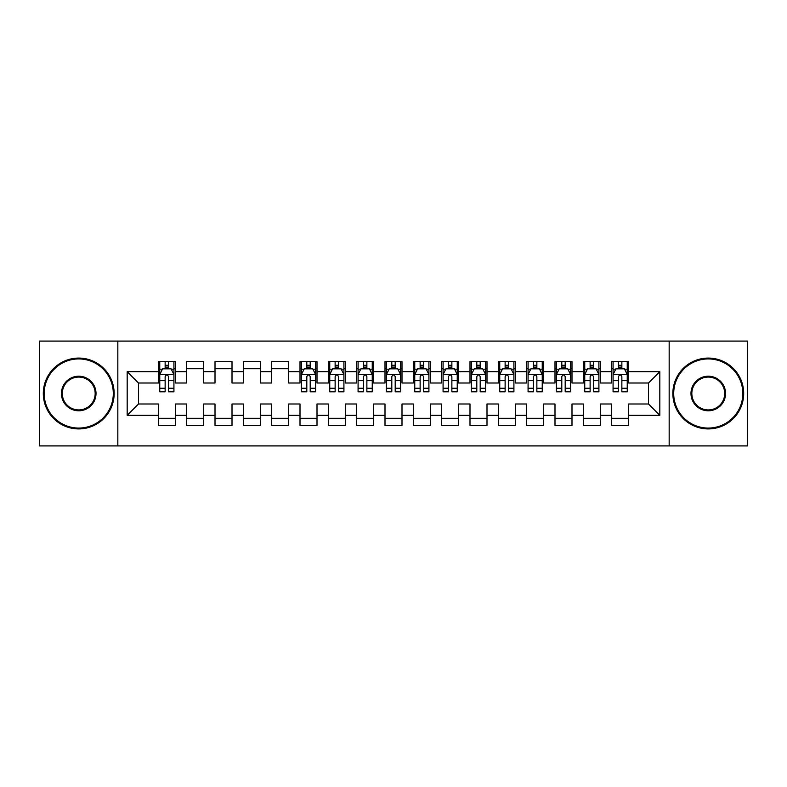 <?xml version="1.0" encoding="UTF-8"?>
<svg xmlns="http://www.w3.org/2000/svg" width="787" height="787" viewBox="0 0 787 787"><rect width="100%" height="100%" fill="white"/><g stroke="black" fill="none" stroke-linecap="round" stroke-linejoin="round"><path stroke-width="1.18" d="M669.166 445.914L747.65 445.914L747.65 341.086L669.166 341.086L669.166 445.914L117.834 445.914L117.834 341.086L39.35 341.086L39.35 445.914L117.834 445.914M669.166 341.086L117.834 341.086M127.179 415.32L127.179 371.68L158.344 371.68L158.344 383.013L138.512 383.013L138.512 403.987L127.179 415.32L158.344 415.32L158.344 425.373L175.344 425.373L175.344 415.32L186.676 415.32L186.676 425.373L203.676 425.373L203.676 415.32L215.008 415.32L215.008 425.373L232.008 425.373L232.008 415.32L243.34 415.32L243.34 425.373L260.34 425.373L260.34 415.32L271.672 415.32L271.672 425.373L288.672 425.373L288.672 415.32L300.004 415.32L300.004 425.373L317.004 425.373L317.004 415.32L328.336 415.32L328.336 425.373L345.336 425.373L345.336 415.32L356.668 415.32L356.668 425.373L373.668 425.373L373.668 415.32L385 415.32L385 425.373L402 425.373L402 415.32L413.332 415.32L413.332 425.373L430.332 425.373L430.332 415.32L441.664 415.32L441.664 425.373L458.664 425.373L458.664 415.32L469.996 415.32L469.996 425.373L486.996 425.373L486.996 415.32L498.328 415.32L498.328 425.373L515.328 425.373L515.328 415.32L526.66 415.32L526.66 425.373L543.66 425.373L543.66 415.32L554.992 415.32L554.992 425.373L571.992 425.373L571.992 415.32L583.324 415.32L583.324 425.373L600.324 425.373L600.324 415.32L611.656 415.32L611.656 425.373L628.656 425.373L628.656 403.987L648.488 403.987L648.488 383.013L628.656 383.013L628.656 371.68L659.821 371.68L659.821 415.32L628.656 415.32M628.656 371.68L628.656 361.627L611.656 361.627L611.656 371.68L600.324 371.68L600.324 361.627L583.324 361.627L583.324 371.68L571.992 371.68L571.992 361.627L554.992 361.627L554.992 371.68L543.66 371.68L543.66 361.627L526.66 361.627L526.66 371.68L515.328 371.68L515.328 361.627L498.328 361.627L498.328 371.68L486.996 371.68L486.996 361.627L469.996 361.627L469.996 371.68L458.664 371.68L458.664 361.627L441.664 361.627L441.664 371.68L430.332 371.68L430.332 361.627L413.332 361.627L413.332 371.68L402 371.68L402 361.627L385 361.627L385 371.68L373.668 371.68L373.668 361.627L356.668 361.627L356.668 371.68L345.336 371.68L345.336 361.627L328.336 361.627L328.336 371.68L317.004 371.68L317.004 361.627L300.004 361.627L300.004 371.68L288.672 371.68L288.672 361.627L271.672 361.627L271.672 371.68L260.34 371.68L260.34 361.627L243.34 361.627L243.34 371.68L232.008 371.68L232.008 361.627L215.008 361.627L215.008 371.68L203.676 371.68L203.676 361.627L186.676 361.627L186.676 371.68L175.344 371.68L175.344 361.627L158.344 361.627L158.344 371.68M600.324 415.32L600.324 403.987L611.656 403.987L611.656 415.32M659.821 371.68L648.488 383.013M571.992 415.32L571.992 403.987L583.324 403.987L583.324 415.32M611.656 371.68L611.656 383.013L600.324 383.013L600.324 371.68M543.66 415.32L543.66 403.987L554.992 403.987L554.992 415.32M583.324 371.68L583.324 383.013L571.992 383.013L571.992 371.68M515.328 415.32L515.328 403.987L526.66 403.987L526.66 415.32M554.992 371.68L554.992 383.013L543.66 383.013L543.66 371.68M486.996 415.32L486.996 403.987L498.328 403.987L498.328 415.32M526.66 371.68L526.66 383.013L515.328 383.013L515.328 371.68M458.664 415.32L458.664 403.987L469.996 403.987L469.996 415.32M498.328 371.68L498.328 383.013L486.996 383.013L486.996 371.68M430.332 415.32L430.332 403.987L441.664 403.987L441.664 415.32M469.996 371.68L469.996 383.013L458.664 383.013L458.664 371.68M402 415.32L402 403.987L413.332 403.987L413.332 415.32M441.664 371.68L441.664 383.013L430.332 383.013L430.332 371.68M373.668 415.32L373.668 403.987L385 403.987L385 415.32M413.332 371.68L413.332 383.013L402 383.013L402 371.68M345.336 415.32L345.336 403.987L356.668 403.987L356.668 415.32M385 371.68L385 383.013L373.668 383.013L373.668 371.68M317.004 415.32L317.004 403.987L328.336 403.987L328.336 415.32M356.668 371.68L356.668 383.013L345.336 383.013L345.336 371.68M288.672 415.32L288.672 403.987L300.004 403.987L300.004 415.32M328.336 371.68L328.336 383.013L317.004 383.013L317.004 371.68M260.34 415.32L260.34 403.987L271.672 403.987L271.672 415.32M300.004 371.68L300.004 383.013L288.672 383.013L288.672 371.68M232.008 415.32L232.008 403.987L243.34 403.987L243.34 415.32M271.672 371.68L271.672 383.013L260.34 383.013L260.34 371.68M203.676 415.32L203.676 403.987L215.008 403.987L215.008 415.32M243.34 371.68L243.34 383.013L232.008 383.013L232.008 371.68M175.344 415.32L175.344 403.987L186.676 403.987L186.676 415.32M215.008 371.68L215.008 383.013L203.676 383.013L203.676 371.68M138.512 403.987L158.344 403.987L158.344 415.32M186.676 371.68L186.676 383.013L175.344 383.013L175.344 371.68M611.656 368.709L613.073 368.709M627.239 368.709L628.656 368.709M583.324 368.709L584.741 368.709M598.907 368.709L600.324 368.709M554.992 368.709L556.409 368.709M570.575 368.709L571.992 368.709M526.66 368.709L528.077 368.709M542.243 368.709L543.66 368.709M498.328 368.709L499.745 368.709M513.911 368.709L515.328 368.709M469.996 368.709L471.413 368.709M485.579 368.709L486.996 368.709M441.664 368.709L443.081 368.709M457.247 368.709L458.664 368.709M413.332 368.709L414.749 368.709M428.915 368.709L430.332 368.709M385 368.709L386.417 368.709M400.583 368.709L402 368.709M356.668 368.709L358.085 368.709M372.251 368.709L373.668 368.709M328.336 368.709L329.753 368.709M343.919 368.709L345.336 368.709M300.004 368.709L301.421 368.709M315.587 368.709L317.004 368.709M271.672 368.709L288.672 368.709M243.34 368.709L260.34 368.709M215.008 368.709L232.008 368.709M186.676 368.709L203.676 368.709M158.344 368.709L159.761 368.709M173.927 368.709L175.344 368.709M158.344 418.291L175.344 418.291M186.676 418.291L203.676 418.291M215.008 418.291L232.008 418.291M243.34 418.291L260.34 418.291M271.672 418.291L288.672 418.291M300.004 418.291L317.004 418.291M328.336 418.291L345.336 418.291M356.668 418.291L373.668 418.291M385 418.291L402 418.291M413.332 418.291L430.332 418.291M441.664 418.291L458.664 418.291M469.996 418.291L486.996 418.291M498.328 418.291L515.328 418.291M526.66 418.291L543.66 418.291M554.992 418.291L571.992 418.291M583.324 418.291L600.324 418.291M611.656 418.291L628.656 418.291M127.179 371.68L138.512 383.013M648.488 403.987L659.821 415.32M168.546 365.306L165.142 365.306M173.927 388.247L168.546 388.247L168.546 391.798L173.927 391.798L173.927 374.514L171.094 368.847L162.594 368.847L159.761 374.514L159.761 391.798L165.142 391.798L165.142 388.247L159.761 388.247M159.761 374.514L159.761 361.627M173.927 374.514L173.927 361.627M165.142 368.847L165.142 361.627M168.546 361.627L168.546 368.847M168.546 388.247L168.546 376.639C167.415 374.455 166.283 374.455 165.142 376.639L165.142 388.247M168.546 368.709L165.142 368.709M78.73 428.069A34.569 34.569 0 0 0 113.298 393.5A34.569 34.569 0 0 0 78.73 358.931A34.569 34.569 0 0 0 44.17 393.5A34.569 34.569 0 0 0 78.73 428.069M78.73 358.085A35.415 35.415 0 0 1 114.145 393.5A35.415 35.415 0 0 1 78.73 428.915A35.415 35.415 0 0 1 43.315 393.5A35.415 35.415 0 0 1 78.73 358.085M78.73 410.784A17.284 17.284 0 0 1 61.445 393.5A17.284 17.284 0 0 1 78.73 376.216A17.284 17.284 0 0 1 96.014 393.5A17.284 17.284 0 0 1 78.73 410.784M78.73 377.071A16.429 16.429 0 0 0 62.301 393.5A16.429 16.429 0 0 0 78.73 409.929A16.429 16.429 0 0 0 95.168 393.5A16.429 16.429 0 0 0 78.73 377.071M708.27 428.069A34.569 34.569 0 0 0 742.83 393.5A34.569 34.569 0 0 0 708.27 358.931A34.569 34.569 0 0 0 673.702 393.5A34.569 34.569 0 0 0 708.27 428.069M708.27 358.085A35.415 35.415 0 0 1 743.685 393.5A35.415 35.415 0 0 1 708.27 428.915A35.415 35.415 0 0 1 672.855 393.5A35.415 35.415 0 0 1 708.27 358.085M708.27 410.784A17.284 17.284 0 0 1 690.986 393.5A17.284 17.284 0 0 1 708.27 376.216A17.284 17.284 0 0 1 725.555 393.5A17.284 17.284 0 0 1 708.27 410.784M708.27 377.071A16.429 16.429 0 0 0 691.832 393.5A16.429 16.429 0 0 0 708.27 409.929A16.429 16.429 0 0 0 724.699 393.5A16.429 16.429 0 0 0 708.27 377.071M310.206 365.306L306.802 365.306M315.587 388.247L310.206 388.247L310.206 391.798L315.587 391.798L315.587 374.514L312.754 368.847L304.254 368.847L301.421 374.514L301.421 391.798L306.802 391.798L306.802 388.247L301.421 388.247M301.421 374.514L301.421 361.627M315.587 374.514L315.587 361.627M306.802 368.847L306.802 361.627M310.206 361.627L310.206 368.847M310.206 388.247L310.206 376.639C309.075 374.455 307.943 374.455 306.802 376.639L306.802 388.247M310.206 368.709L306.802 368.709M338.538 365.306L335.134 365.306M343.919 388.247L338.538 388.247L338.538 391.798L343.919 391.798L343.919 374.514L341.086 368.847L332.586 368.847L329.753 374.514L329.753 391.798L335.134 391.798L335.134 388.247L329.753 388.247M329.753 374.514L329.753 361.627M343.919 374.514L343.919 361.627M335.134 368.847L335.134 361.627M338.538 361.627L338.538 368.847M338.538 388.247L338.538 376.639C337.407 374.455 336.275 374.455 335.134 376.639L335.134 388.247M338.538 368.709L335.134 368.709M366.87 365.306L363.466 365.306M372.251 388.247L366.87 388.247L366.87 391.798L372.251 391.798L372.251 374.514L369.418 368.847L360.918 368.847L358.085 374.514L358.085 391.798L363.466 391.798L363.466 388.247L358.085 388.247M358.085 374.514L358.085 361.627M372.251 374.514L372.251 361.627M363.466 368.847L363.466 361.627M366.87 361.627L366.87 368.847M366.87 388.247L366.87 376.639C365.739 374.455 364.607 374.455 363.466 376.639L363.466 388.247M366.87 368.709L363.466 368.709M395.202 365.306L391.798 365.306M400.583 388.247L395.202 388.247L395.202 391.798L400.583 391.798L400.583 374.514L397.75 368.847L389.25 368.847L386.417 374.514L386.417 391.798L391.798 391.798L391.798 388.247L386.417 388.247M386.417 374.514L386.417 361.627M400.583 374.514L400.583 361.627M391.798 368.847L391.798 361.627M395.202 361.627L395.202 368.847M395.202 388.247L395.202 376.639C394.071 374.455 392.939 374.455 391.798 376.639L391.798 388.247M395.202 368.709L391.798 368.709M423.534 365.306L420.13 365.306M428.915 388.247L423.534 388.247L423.534 391.798L428.915 391.798L428.915 374.514L426.082 368.847L417.582 368.847L414.749 374.514L414.749 391.798L420.13 391.798L420.13 388.247L414.749 388.247M414.749 374.514L414.749 361.627M428.915 374.514L428.915 361.627M420.13 368.847L420.13 361.627M423.534 361.627L423.534 368.847M423.534 388.247L423.534 376.639C422.403 374.455 421.271 374.455 420.13 376.639L420.13 388.247M423.534 368.709L420.13 368.709M451.866 365.306L448.462 365.306M457.247 388.247L451.866 388.247L451.866 391.798L457.247 391.798L457.247 374.514L454.414 368.847L445.914 368.847L443.081 374.514L443.081 391.798L448.462 391.798L448.462 388.247L443.081 388.247M443.081 374.514L443.081 361.627M457.247 374.514L457.247 361.627M448.462 368.847L448.462 361.627M451.866 361.627L451.866 368.847M451.866 388.247L451.866 376.639C450.735 374.455 449.603 374.455 448.462 376.639L448.462 388.247M451.866 368.709L448.462 368.709M480.198 365.306L476.794 365.306M485.579 388.247L480.198 388.247L480.198 391.798L485.579 391.798L485.579 374.514L482.746 368.847L474.246 368.847L471.413 374.514L471.413 391.798L476.794 391.798L476.794 388.247L471.413 388.247M471.413 374.514L471.413 361.627M485.579 374.514L485.579 361.627M476.794 368.847L476.794 361.627M480.198 361.627L480.198 368.847M480.198 388.247L480.198 376.639C479.067 374.455 477.935 374.455 476.794 376.639L476.794 388.247M480.198 368.709L476.794 368.709M508.53 365.306L505.126 365.306M513.911 388.247L508.53 388.247L508.53 391.798L513.911 391.798L513.911 374.514L511.078 368.847L502.578 368.847L499.745 374.514L499.745 391.798L505.126 391.798L505.126 388.247L499.745 388.247M499.745 374.514L499.745 361.627M513.911 374.514L513.911 361.627M505.126 368.847L505.126 361.627M508.53 361.627L508.53 368.847M508.53 388.247L508.53 376.639C507.399 374.455 506.267 374.455 505.126 376.639L505.126 388.247M508.53 368.709L505.126 368.709M536.862 365.306L533.458 365.306M542.243 388.247L536.862 388.247L536.862 391.798L542.243 391.798L542.243 374.514L539.41 368.847L530.91 368.847L528.077 374.514L528.077 391.798L533.458 391.798L533.458 388.247L528.077 388.247M528.077 374.514L528.077 361.627M542.243 374.514L542.243 361.627M533.458 368.847L533.458 361.627M536.862 361.627L536.862 368.847M536.862 388.247L536.862 376.639C535.731 374.455 534.599 374.455 533.458 376.639L533.458 388.247M536.862 368.709L533.458 368.709M565.194 365.306L561.79 365.306M570.575 388.247L565.194 388.247L565.194 391.798L570.575 391.798L570.575 374.514L567.742 368.847L559.242 368.847L556.409 374.514L556.409 391.798L561.79 391.798L561.79 388.247L556.409 388.247M556.409 374.514L556.409 361.627M570.575 374.514L570.575 361.627M561.79 368.847L561.79 361.627M565.194 361.627L565.194 368.847M565.194 388.247L565.194 376.639C564.063 374.455 562.931 374.455 561.79 376.639L561.79 388.247M565.194 368.709L561.79 368.709M593.526 365.306L590.122 365.306M598.907 388.247L593.526 388.247L593.526 391.798L598.907 391.798L598.907 374.514L596.074 368.847L587.574 368.847L584.741 374.514L584.741 391.798L590.122 391.798L590.122 388.247L584.741 388.247M584.741 374.514L584.741 361.627M598.907 374.514L598.907 361.627M590.122 368.847L590.122 361.627M593.526 361.627L593.526 368.847M593.526 388.247L593.526 376.639C592.395 374.455 591.263 374.455 590.122 376.639L590.122 388.247M593.526 368.709L590.122 368.709M621.858 365.306L618.454 365.306M627.239 388.247L621.858 388.247L621.858 391.798L627.239 391.798L627.239 374.514L624.406 368.847L615.906 368.847L613.073 374.514L613.073 391.798L618.454 391.798L618.454 388.247L613.073 388.247M613.073 374.514L613.073 361.627M627.239 374.514L627.239 361.627M618.454 368.847L618.454 361.627M621.858 361.627L621.858 368.847M621.858 388.247L621.858 376.639C620.727 374.455 619.595 374.455 618.454 376.639L618.454 388.247M621.858 368.709L618.454 368.709M173.858 374.376L159.83 374.376M159.761 369.192L162.427 369.192M171.261 369.192L173.927 369.192M165.142 380.652L159.761 380.652M173.927 380.652L168.546 380.652M168.546 367.116L165.142 367.116M315.518 374.376L301.49 374.376M301.421 369.192L304.087 369.192M312.921 369.192L315.587 369.192M306.802 380.652L301.421 380.652M315.587 380.652L310.206 380.652M310.206 367.116L306.802 367.116M343.85 374.376L329.822 374.376M329.753 369.192L332.419 369.192M341.253 369.192L343.919 369.192M335.134 380.652L329.753 380.652M343.919 380.652L338.538 380.652M338.538 367.116L335.134 367.116M372.182 374.376L358.154 374.376M358.085 369.192L360.751 369.192M369.585 369.192L372.251 369.192M363.466 380.652L358.085 380.652M372.251 380.652L366.87 380.652M366.87 367.116L363.466 367.116M400.514 374.376L386.486 374.376M386.417 369.192L389.083 369.192M397.917 369.192L400.583 369.192M391.798 380.652L386.417 380.652M400.583 380.652L395.202 380.652M395.202 367.116L391.798 367.116M428.846 374.376L414.818 374.376M414.749 369.192L417.415 369.192M426.249 369.192L428.915 369.192M420.13 380.652L414.749 380.652M428.915 380.652L423.534 380.652M423.534 367.116L420.13 367.116M457.178 374.376L443.15 374.376M443.081 369.192L445.747 369.192M454.581 369.192L457.247 369.192M448.462 380.652L443.081 380.652M457.247 380.652L451.866 380.652M451.866 367.116L448.462 367.116M485.51 374.376L471.482 374.376M471.413 369.192L474.079 369.192M482.913 369.192L485.579 369.192M476.794 380.652L471.413 380.652M485.579 380.652L480.198 380.652M480.198 367.116L476.794 367.116M513.842 374.376L499.814 374.376M499.745 369.192L502.411 369.192M511.245 369.192L513.911 369.192M505.126 380.652L499.745 380.652M513.911 380.652L508.53 380.652M508.53 367.116L505.126 367.116M542.174 374.376L528.146 374.376M528.077 369.192L530.743 369.192M539.577 369.192L542.243 369.192M533.458 380.652L528.077 380.652M542.243 380.652L536.862 380.652M536.862 367.116L533.458 367.116M570.506 374.376L556.478 374.376M556.409 369.192L559.075 369.192M567.909 369.192L570.575 369.192M561.79 380.652L556.409 380.652M570.575 380.652L565.194 380.652M565.194 367.116L561.79 367.116M598.838 374.376L584.81 374.376M584.741 369.192L587.407 369.192M596.241 369.192L598.907 369.192M590.122 380.652L584.741 380.652M598.907 380.652L593.526 380.652M593.526 367.116L590.122 367.116M627.17 374.376L613.142 374.376M613.073 369.192L615.739 369.192M624.573 369.192L627.239 369.192M618.454 380.652L613.073 380.652M627.239 380.652L621.858 380.652M621.858 367.116L618.454 367.116"/></g></svg>
